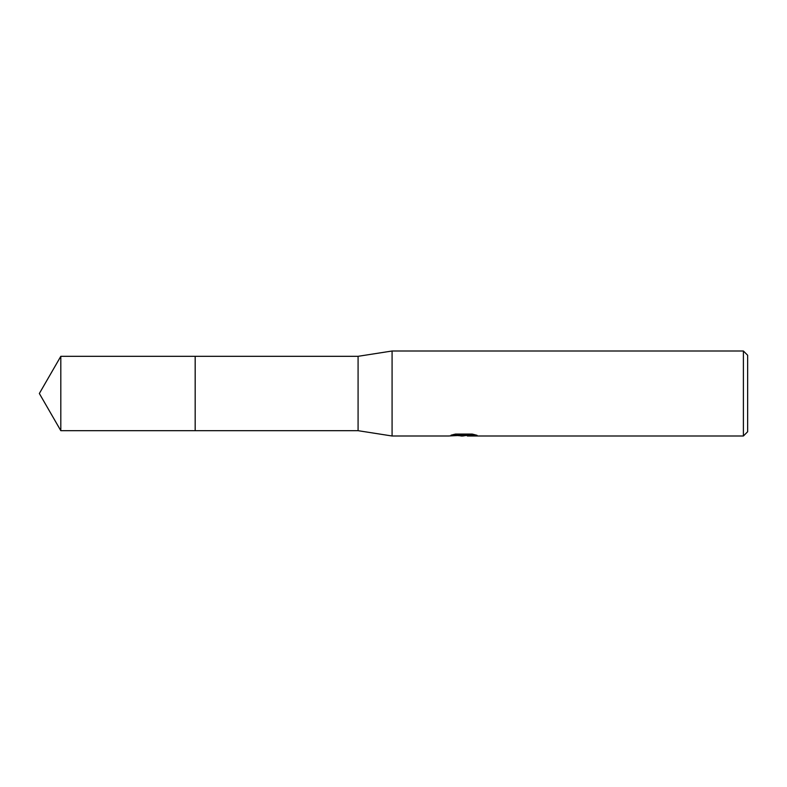 <?xml version="1.0" encoding="UTF-8"?>
<svg xmlns="http://www.w3.org/2000/svg" width="787" height="787" viewBox="0 0 787 787"><rect width="100%" height="100%" fill="white"/><g stroke="black" fill="none" stroke-linecap="round" stroke-linejoin="round"><path stroke-width="1.18" d="M453.696 434.463L464.615 434.463L464.615 435.191L448.452 435.998L392.083 435.998L358.085 430.686L195.176 430.686L195.186 356.314L358.085 356.314L392.083 351.002L743.4 351.002L747.65 355.252L747.65 431.748L743.4 435.998L467.419 435.998L467.252 435.26L473.951 434.463M195.176 430.686L195.176 356.314L195.176 430.696L60.815 430.686L60.815 356.314L195.176 356.304M358.085 430.686L358.085 356.314M392.083 435.998L392.083 351.002M463.573 435.29L467.252 435.29L462.913 435.998L457.975 435.585M462.913 435.998L460.907 435.998M743.4 435.998L743.4 351.002M464.615 435.191L451.03 435.191L455.447 434.08L472.22 434.08L477.079 435.319L467.252 435.968M60.815 356.314L39.35 393.5L60.815 430.686"/></g></svg>
